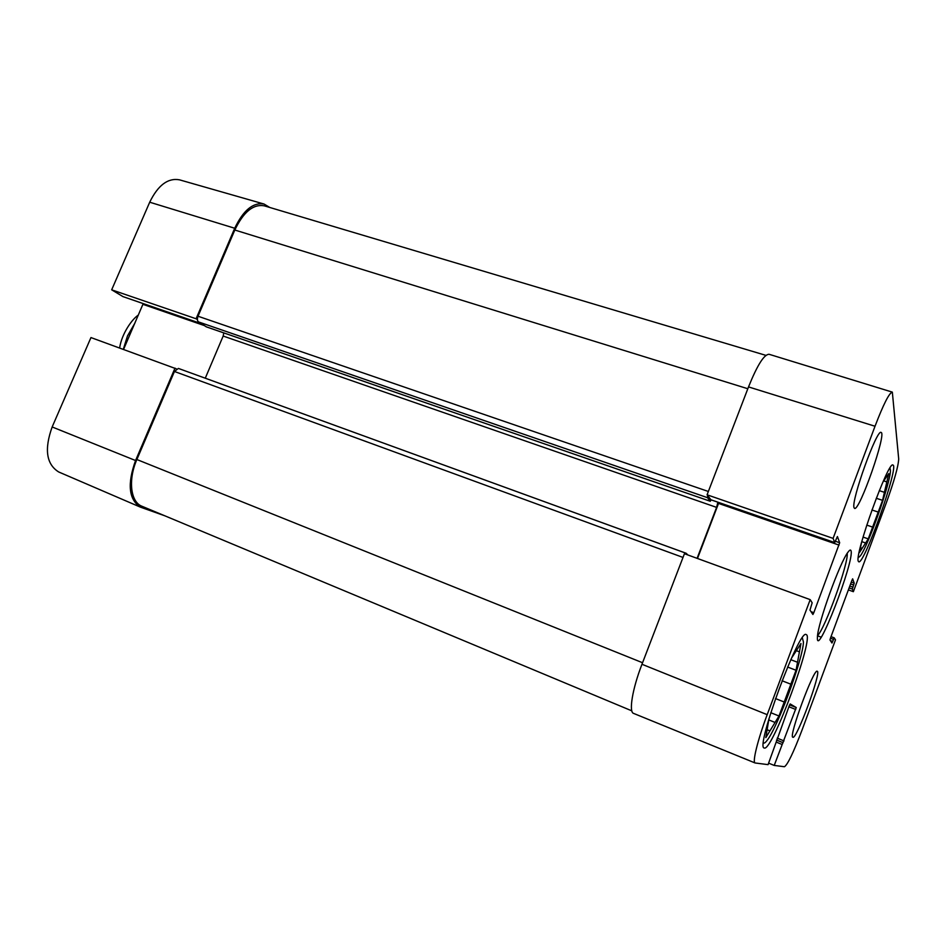 <?xml version="1.0" encoding="UTF-8"?>
<svg xmlns="http://www.w3.org/2000/svg" width="946" height="946" viewBox="0 0 946 946"><rect width="100%" height="100%" fill="white"/><g stroke="black" fill="none" stroke-linecap="round" stroke-linejoin="round"><path stroke-width="1.42" d="M834.218 637.852L831.014 636.658L834.23 637.852L835.495 639.851L802.054 730.005C793.528 752.413 787.663 764.652 784.447 766.733L774.218 765.432L768.625 763.15M892.338 392.129L769.098 354.289C764.155 354.253 757.297 365.132 748.523 386.914L707.076 494.805L833.095 538.38L875.015 426.244C883.529 404.072 889.299 392.708 892.338 392.129L898.7 458.964C898.322 466.413 894.136 481.195 886.142 503.296L853.363 591.688L848.373 589.902M789.603 704.9L796.236 707.537L790.17 703.93L789.248 705.763L768.069 764.64L755.109 762.973C752.141 762.571 757.77 739.677 767.194 714.668L810.19 599.646L684.443 553.717L641.967 664.269C632.401 688.854 628.593 712.161 633.595 713.402L755.109 762.973M833.095 538.38L834.703 542.578L837.423 536.536L839.67 542.732L813.82 612.689L812.91 614.486L809.977 610.111L812.165 602.791L810.19 599.646M710.931 499.784L707.076 494.805M697.486 558.483L718.865 502.539M834.23 637.852L831.983 643.008L829.961 639.993L830.482 638.077L851.932 580.312L852.653 578.834L854.203 583.114L852.358 589.051L853.363 591.688M796.236 707.537L774.218 765.432M854.049 507.671C850.856 501.179 876.966 428.526 881.081 432.44C886.946 432.866 859.394 511.632 854.545 508.392L854.049 507.671M792.89 737.265L792.878 737.253C788.184 737.513 813.962 667.722 817.238 671.282C821.743 671.518 796.544 739.89 792.89 737.265M764.356 748.038L764.226 748.002C754.932 748.286 799.654 627.659 806.205 634.612C814.932 635.747 772.279 751.502 764.356 748.038M858.282 561.191C854.297 555.054 888.519 460.123 892.941 465.054C899.445 465.527 864.029 565.507 858.732 561.782L858.282 561.191M850.998 550.69C850.596 549.508 849.626 549.969 848.065 552.086C839.965 561.995 817.51 624.254 817.427 637.048C815.771 661.266 854.959 560.056 850.998 550.69M847.202 553.363C848.68 563.142 824.971 628.924 817.581 635.523M802.314 637.864L803.461 642.074C802.965 658.783 777.624 727.356 767.04 740.47C765.338 742.728 764.132 743.521 763.434 742.847M791.435 658.298L800.955 643.528L799.429 651.841L796.165 650.6M799.429 651.841L796.047 670.276L778.996 715.992L765.834 737.62L768.897 718.948M790.809 659.693L797.513 662.271M775.484 698.55L784.21 702.015M790.856 684.195L782.035 680.753M767.1 729.721L769.938 730.88M775.058 722.46L768.731 719.894M796.047 670.276L787.616 667.025M778.996 715.992L770.789 712.705M889.973 468.022L890.47 470.481C890.47 483.004 868.026 546.386 860.186 556.071L858.259 557.702M882.902 482.105L888.755 473.627L886.84 481.916L883.588 480.864M886.84 481.916L882.559 500.339L868.262 538.865L859.441 552.547L861.57 542.377M879.283 490.643L884.427 492.322M866.761 525.101L872.638 527.088M878.207 512.07L871.916 509.977M860.505 547.722L862.184 548.29M865.614 542.969L861.771 541.644M882.559 500.339L876.268 498.27M868.262 538.865L863.059 537.091M122.933 296.583L111.675 289.819L196.082 318.767L234.714 228.246C243.288 210.284 253.055 202.208 264.029 204.029L269.823 207.493M196.082 318.767L197.418 319.618M176.394 368.869L90.958 337.568L52.16 426.965C44.155 449.255 46.33 464.25 58.699 471.971L140.469 507.162C128.751 499.594 127.119 484.056 135.562 460.525L175.01 368.112M164.876 515.818L140.469 507.162M123.559 349.417L143.201 303.607M264.029 204.029L179.373 179.799C167.903 177.765 158.006 185.239 149.704 202.208L111.675 289.819M765.917 355.365L264.301 205.838C253.292 203.863 243.465 211.928 234.821 230.02L198.021 316.236C197.075 318.897 197.229 320.789 198.494 321.912L206.394 326.867M685.992 553.233L178.392 368.42L174.442 371.482L136.874 459.531C127.887 479.906 130.572 502.09 141.924 506.24L631.822 710.848M223.776 332.897L223.173 336.043L205.27 378.211M685.141 553.978L686.098 553.244L687.955 555.006M697.084 558.341L716.607 507.387L717.872 502.196M711.226 499.902L710.245 501.238L707.549 497.691L707.549 495.42M748.523 386.914L875.015 426.244M641.967 664.269L767.194 714.668M710.824 499.736L834.679 542.543M835.424 541.266L839.67 542.732M811.018 611.66L813.82 612.689M718.57 503.426L839.055 545.097M817.545 635.807L821.187 637.178M830.375 640.608L832.717 641.483M830.434 638.231L833.497 639.378M849.118 587.892L852.358 589.051M849.815 586.035L852.89 587.135M850.584 583.942L853.67 585.03M851.282 582.074L854.203 583.114M776.43 742.172L782.023 744.467M776.536 740.056L782.91 742.657M776.548 740.032L783.146 742.728M777.186 738.14L784.021 740.931M788.881 706.757L795.728 709.476M204.123 325.495L143 304.352M201.179 323.627L122.649 296.488M234.714 228.246L149.704 202.208M135.562 460.525L52.16 426.965M642.559 662.732L136.874 459.531M683.012 557.431L174.442 371.482M716.607 507.387L223.173 336.043M206.263 326.831L710.292 501.274L206.133 326.772M707.549 497.691L198.494 321.912M708.353 491.471L198.021 316.236M234.821 230.02L747.825 388.735M134.935 323.035L127.497 335.901L123.311 349.322M710.872 499.784L834.703 542.578M201.238 323.662L122.779 296.547M178.392 368.42L686.098 553.244M119.622 347.986C121.75 333.489 132.345 318.802 138.376 315.065"/></g></svg>
